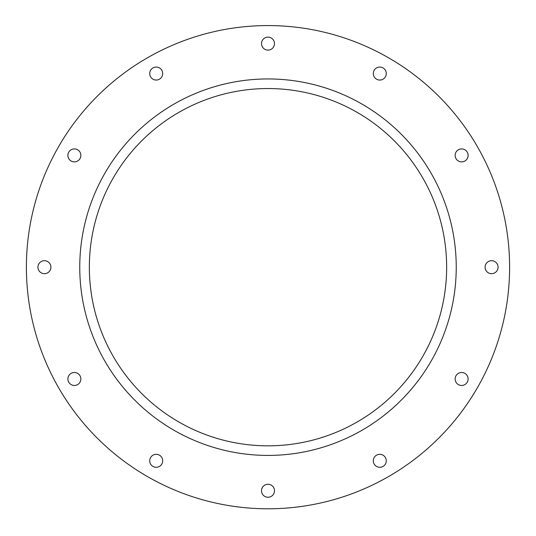 <?xml version="1.0" encoding="UTF-8"?>
<svg xmlns="http://www.w3.org/2000/svg" width="536" height="536" viewBox="0 0 536 536"><rect width="100%" height="100%" fill="white"/><g stroke="black" fill="none" stroke-linecap="round" stroke-linejoin="round"><path stroke-width="0.8" d="M268 508.791A241.609 241.609 0 0 0 477.241 146.382A241.609 241.609 0 0 0 58.759 146.382A241.609 241.609 0 0 0 268 508.791M268 445.831A178.649 178.649 0 0 0 422.71 177.858A178.649 178.649 0 0 0 113.29 177.858A178.649 178.649 0 0 0 268 445.831M268 455.419A188.237 188.237 0 0 0 431.018 173.061A188.237 188.237 0 0 0 104.982 173.061A188.237 188.237 0 0 0 268 455.419M268 50.096A6.492 6.492 0 0 0 273.621 40.361A6.492 6.492 0 0 0 262.379 40.361A6.492 6.492 0 0 0 268 50.096M379.79 80.052A6.492 6.492 0 0 0 385.411 70.317A6.492 6.492 0 0 0 374.168 70.317A6.492 6.492 0 0 0 379.79 80.052M461.623 161.885A6.492 6.492 0 0 0 467.245 152.15A6.492 6.492 0 0 0 456.002 152.15A6.492 6.492 0 0 0 461.623 161.885M491.579 273.675A6.492 6.492 0 0 0 497.2 263.94A6.492 6.492 0 0 0 485.958 263.94A6.492 6.492 0 0 0 491.579 273.675M461.623 385.464A6.492 6.492 0 0 0 467.245 375.729A6.492 6.492 0 0 0 456.002 375.729A6.492 6.492 0 0 0 461.623 385.464M379.79 467.298A6.492 6.492 0 0 0 385.411 457.563A6.492 6.492 0 0 0 374.168 457.563A6.492 6.492 0 0 0 379.79 467.298M268 497.254A6.492 6.492 0 0 0 273.621 487.519A6.492 6.492 0 0 0 262.379 487.519A6.492 6.492 0 0 0 268 497.254M156.211 467.298A6.492 6.492 0 0 0 161.832 457.563A6.492 6.492 0 0 0 150.589 457.563A6.492 6.492 0 0 0 156.211 467.298M74.377 385.464A6.492 6.492 0 0 0 79.998 375.729A6.492 6.492 0 0 0 68.755 375.729A6.492 6.492 0 0 0 74.377 385.464M44.421 273.675A6.492 6.492 0 0 0 50.042 263.94A6.492 6.492 0 0 0 38.8 263.94A6.492 6.492 0 0 0 44.421 273.675M74.377 161.885A6.492 6.492 0 0 0 79.998 152.15A6.492 6.492 0 0 0 68.755 152.15A6.492 6.492 0 0 0 74.377 161.885M156.211 80.052A6.492 6.492 0 0 0 161.832 70.317A6.492 6.492 0 0 0 150.589 70.317A6.492 6.492 0 0 0 156.211 80.052"/></g></svg>
